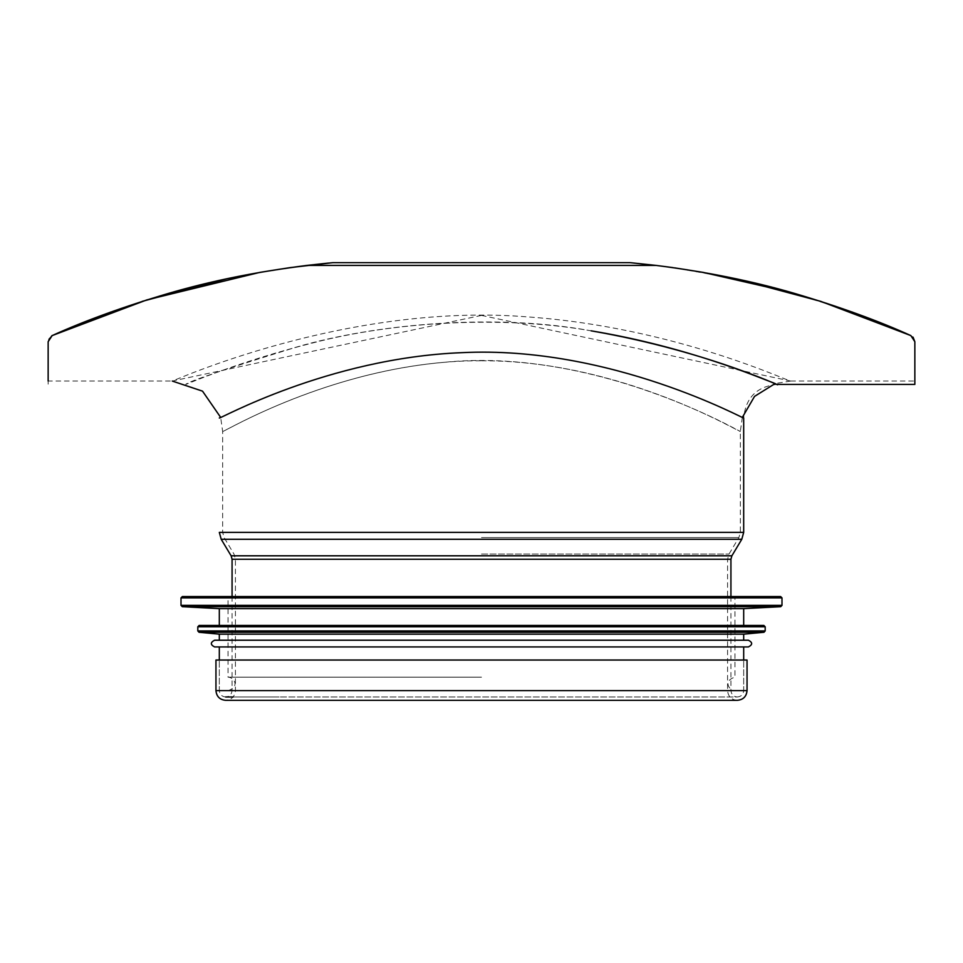 <?xml version="1.0" encoding="UTF-8"?>
<svg xmlns="http://www.w3.org/2000/svg" width="963" height="963" viewBox="0 0 963 963"><rect width="100%" height="100%" fill="white"/><g stroke="black" fill="none" stroke-linecap="round" stroke-linejoin="round"><path stroke-width="0.72" stroke-dasharray="4.82 3.61" d="M481.5 315.395L172.269 381.047C168.489 383.334 345.199 301.828 528.145 316.947C676.182 327.372 792.164 383.142 790.731 381.047L481.5 315.395M481.5 360.776C621.653 360.126 742.208 434 740.33 431.436C743.496 433.904 595.591 346.162 442.45 362.473C318.536 373.656 221.466 433.699 222.658 431.436C220.768 434.024 341.335 360.126 481.5 360.776M48.764 338.94L48.15 341.733C48.15 398.297 48.15 398.297 48.15 341.733L48.15 381.047L172.293 381.047M820.765 301.359L792.344 292.788L852.086 312M703.098 272.373L674.473 267.834L736.791 278.957M673.017 267.618L674.473 267.834M790.707 381.047L914.85 381.047L914.85 341.733M226.209 278.957L259.902 272.373L306.92 265.415L656.08 265.415L630.115 262.658M51.846 335.738L48.8 338.856M110.914 312L142.235 301.359M913.044 337.146L910.854 335.593M591.113 330.827C687.016 346.668 758.483 377.364 773.915 383.057C795.992 393.759 715.148 352.289 591.113 330.827C501.374 315.057 393.349 322.124 314.805 342.407C236.404 362.076 186.184 384.646 185.715 384.406C188.291 381.517 225.342 369.034 296.869 346.969C375.823 323.941 494.681 313.011 591.113 330.827M777.273 384.393C756.894 386.404 745.699 397.599 743.689 417.99C745.771 420.422 623.422 351.579 481.488 352.289C348.931 351.326 232.312 412.477 220.647 417.364L222.658 431.436M332.885 262.658L306.92 265.415M215.953 660.04L747.047 660.04M481.5 677.17L228.038 677.17L481.5 677.17M215.953 690.603L747.047 690.603M228.038 690.603C240.702 686.535 233.287 676.941 228.038 677.17L228.038 596.542L734.962 596.542L734.962 677.17C722.539 680.889 729.485 690.88 734.962 690.603M182.356 596.542L734.962 596.542M219.311 608.64L743.689 608.64M199.148 625.432L763.852 625.432M219.311 634.172L743.689 634.172M214.605 640.214L748.395 640.214M214.605 646.931L748.395 646.931M481.5 646.931L219.311 646.931L481.5 646.931M219.311 532.383L743.689 532.383M221.213 539.292L741.787 539.292M231.12 555.807L731.88 555.807M232.071 559.262L730.929 559.262M481.5 690.603L235.429 690.603L481.5 690.603M481.5 559.262L235.429 559.262L481.5 559.262M481.5 554.074L729.003 554.074L481.5 554.074M481.5 537.559L738.898 537.559L481.5 537.559M181.008 597.891L781.992 597.891M181.008 605.354L781.992 605.354M182.284 606.69L780.716 606.69M197.812 626.781L765.188 626.781M197.812 630.934L765.188 630.934M199.028 632.27L763.972 632.27M790.731 381.047L775.143 383.551M742.353 417.364L740.33 431.436L740.33 532.383L738.898 537.559L729.003 554.074L727.571 559.262L727.571 690.603C728.148 696.526 731.399 699.764 737.309 700.342L225.691 700.342C231.602 699.764 234.852 696.526 235.429 690.603L235.429 559.262L233.997 554.074L224.102 537.559L222.67 532.383L222.67 431.436M232.071 596.542L232.071 690.603C231.553 694.624 229.423 696.755 225.691 696.983L737.309 696.983C741.185 696.61 743.316 694.479 743.689 690.603L743.689 660.04L743.689 690.603M730.929 596.542L730.929 690.603C731.447 694.624 733.577 696.755 737.309 696.983L225.691 696.983C221.815 696.61 219.684 694.479 219.311 690.603L219.311 660.04L219.311 690.603M233.046 696.983L279.114 696.983L233.046 696.983"/><path stroke-width="1.44" d="M48.15 381.047L48.15 341.733L52.146 335.593L146.906 299.878L259.902 272.373L289.887 267.642L332.885 262.658C273.937 268.484 220.178 278.439 171.607 292.511C125.094 306.15 85.274 320.51 52.146 335.593L48.15 341.733L51.846 335.738M332.885 262.658L630.115 262.658L656.08 265.415L630.115 262.658L332.885 262.658M852.086 312L910.854 335.593L914.85 341.733L914.85 384.406L914.85 341.733L910.854 335.593L820.765 301.359L910.854 335.593L914.85 341.733L914.85 381.047M792.344 292.788L703.098 272.373L792.344 292.788M910.854 335.593C878.027 320.703 839.267 306.643 794.559 293.414C752.837 281.196 706.686 271.855 656.08 265.415L673.017 267.618M630.32 262.67L656.08 265.415L306.92 265.415C256.314 271.855 210.163 281.196 168.441 293.414C123.733 306.643 84.973 320.703 52.146 335.593L110.914 312M142.235 301.359L226.209 278.957M674.473 267.834L703.098 272.373M736.791 278.957L820.765 301.359M914.85 341.733L913.044 337.146M591.113 330.827C687.016 346.668 758.483 377.364 773.915 383.057C795.992 393.759 715.148 352.289 591.113 330.827M172.269 381.047L202.519 391.147L220.647 417.364L219.311 418.002C217.674 420.289 327.637 357.995 461.662 352.675C610.626 345.127 746.325 420.422 743.689 417.99L743.689 532.383L219.311 532.383L221.213 539.292L741.787 539.292L743.689 532.383M306.92 265.415L328.443 263.068M747.047 690.603L747.047 660.04L215.953 660.04L215.953 690.603C216.519 696.526 219.769 699.764 225.691 700.342L737.309 700.342C743.231 699.764 746.481 696.526 747.047 690.603L215.953 690.603M780.644 596.542L182.356 596.542L181.008 597.891L781.992 597.891L780.644 596.542L228.038 596.542M182.284 606.69L780.716 606.69L743.689 608.64L219.311 608.64L182.284 606.69L181.008 605.354L781.992 605.354L781.992 597.891M765.188 626.781L763.852 625.432L199.148 625.432L197.812 626.781L197.812 630.934L765.188 630.934L765.188 626.781L197.812 626.781M199.028 632.27L763.972 632.27L743.689 634.172L219.311 634.172L199.028 632.27L197.812 630.934M748.395 640.214L214.605 640.214C210.271 642.453 210.271 644.692 214.605 646.931L748.395 646.931C752.729 644.692 752.729 642.453 748.395 640.214M231.12 555.807L232.071 559.262L730.929 559.262L731.88 555.807L231.12 555.807L221.213 539.292M775.143 383.551L754.547 396.383L742.353 417.364M777.273 384.406L914.85 384.406M731.88 555.807L741.787 539.292M232.071 559.262L232.071 596.542M730.929 559.262L730.929 596.542M225.691 696.983L233.046 696.983L225.691 696.983M181.008 597.891L181.008 605.354M780.716 606.69L781.992 605.354M219.311 608.64L219.311 625.432M743.689 608.64L743.689 625.432M763.972 632.27L765.188 630.934M219.311 634.172L219.311 640.214M743.689 634.172L743.689 640.214M219.311 646.931L219.311 660.04M743.689 646.931L743.689 660.04"/></g></svg>
